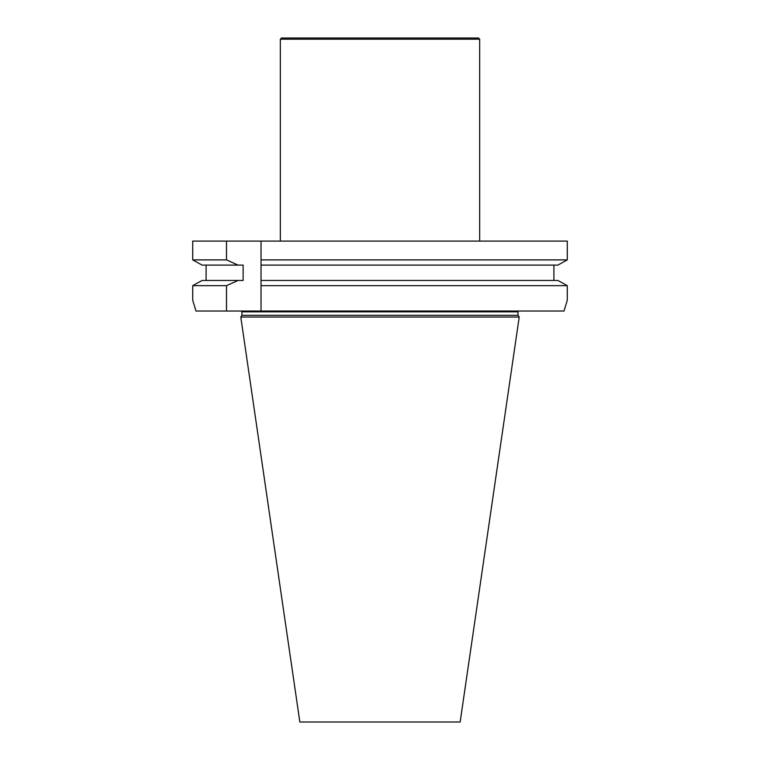 <?xml version="1.0" encoding="UTF-8"?>
<svg xmlns="http://www.w3.org/2000/svg" width="760" height="760" viewBox="0 0 760 760"><rect width="100%" height="100%" fill="white"/><g stroke="black" fill="none" stroke-linecap="round" stroke-linejoin="round"><path stroke-width="1.14" d="M241.984 315.315L518.016 315.315L519.213 317.024L240.787 317.024L241.984 315.315L241.822 311.04M240.787 317.024L299.849 722L460.151 722L519.213 317.024M196.004 311.04L192.717 300.276L196.004 311.04L226.499 311.04L226.499 285.665L238.089 280.449L243.124 280.449L243.124 265.107L202.093 265.107L192.717 259.892L226.499 259.892L238.089 265.107M238.089 280.449L202.093 280.449L192.717 285.665L202.093 280.449M206.083 265.107L206.083 280.449M567.283 300.276L563.996 311.04L567.283 300.276L567.283 285.665L557.906 280.449L261.022 280.449L261.022 259.892L567.283 259.892L567.283 241.091L192.717 241.091L192.717 259.892L202.093 265.107M226.499 241.091L226.499 259.892M226.499 285.665L192.717 285.665L192.717 300.276M553.917 265.107L553.917 280.449L553.917 265.107M557.906 265.107L567.283 259.892L557.906 265.107L261.022 265.107M261.022 241.091L261.022 259.892L261.022 241.091M557.906 280.449L567.283 285.665L261.022 285.665L261.022 311.04L563.996 311.04M226.499 311.04L261.022 311.04L261.022 280.449M280.345 39.197L479.655 39.197L478.458 38L281.542 38L280.345 39.197L280.345 241.091M479.655 39.197L479.655 241.091M518.016 315.315L518.016 311.837L241.984 311.837M518.016 311.837L518.178 311.04"/></g></svg>

